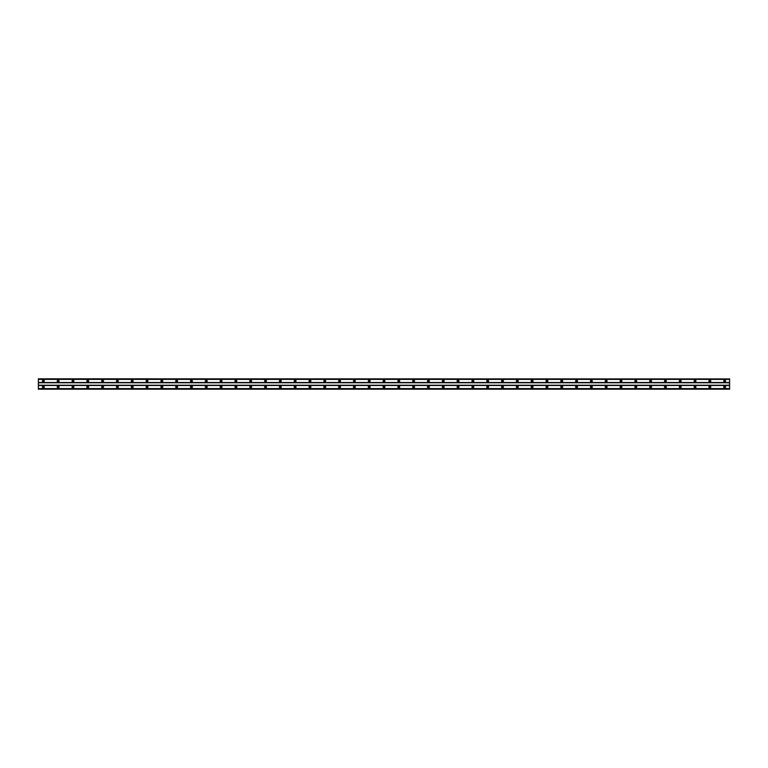 <?xml version="1.0" encoding="UTF-8"?>
<svg xmlns="http://www.w3.org/2000/svg" width="768" height="768" viewBox="0 0 768 768"><rect width="100%" height="100%" fill="white"/><g stroke="black" fill="none" stroke-linecap="round" stroke-linejoin="round"><path stroke-width="1.15" d="M43.334 381.59A0.557 0.557 0 0 1 42.778 381.034A0.557 0.557 0 0 1 43.334 380.486A0.557 0.557 0 0 1 43.891 381.034A0.557 0.557 0 0 1 43.334 381.59M724.666 381.59A0.557 0.557 0 0 1 724.109 381.034A0.557 0.557 0 0 1 724.666 380.486A0.557 0.557 0 0 1 725.222 381.034A0.557 0.557 0 0 1 724.666 381.59M709.853 381.59A0.557 0.557 0 0 1 709.296 381.034A0.557 0.557 0 0 1 709.853 380.486A0.557 0.557 0 0 1 710.41 381.034A0.557 0.557 0 0 1 709.853 381.59M695.04 381.59A0.557 0.557 0 0 1 694.483 381.034A0.557 0.557 0 0 1 695.04 380.486A0.557 0.557 0 0 1 695.597 381.034A0.557 0.557 0 0 1 695.04 381.59M680.227 381.59A0.557 0.557 0 0 1 679.67 381.034A0.557 0.557 0 0 1 680.227 380.486A0.557 0.557 0 0 1 680.784 381.034A0.557 0.557 0 0 1 680.227 381.59M665.414 381.59A0.557 0.557 0 0 1 664.858 381.034A0.557 0.557 0 0 1 665.414 380.486A0.557 0.557 0 0 1 665.971 381.034A0.557 0.557 0 0 1 665.414 381.59M650.602 381.59A0.557 0.557 0 0 1 650.054 381.034A0.557 0.557 0 0 1 650.602 380.486A0.557 0.557 0 0 1 651.158 381.034A0.557 0.557 0 0 1 650.602 381.59M635.798 381.59A0.557 0.557 0 0 1 635.242 381.034A0.557 0.557 0 0 1 635.798 380.486A0.557 0.557 0 0 1 636.346 381.034A0.557 0.557 0 0 1 635.798 381.59M620.986 381.59A0.557 0.557 0 0 1 620.429 381.034A0.557 0.557 0 0 1 620.986 380.486A0.557 0.557 0 0 1 621.542 381.034A0.557 0.557 0 0 1 620.986 381.59M606.173 381.59A0.557 0.557 0 0 1 605.616 381.034A0.557 0.557 0 0 1 606.173 380.486A0.557 0.557 0 0 1 606.73 381.034A0.557 0.557 0 0 1 606.173 381.59M591.36 381.59A0.557 0.557 0 0 1 590.803 381.034A0.557 0.557 0 0 1 591.36 380.486A0.557 0.557 0 0 1 591.917 381.034A0.557 0.557 0 0 1 591.36 381.59M576.547 381.59A0.557 0.557 0 0 1 575.99 381.034A0.557 0.557 0 0 1 576.547 380.486A0.557 0.557 0 0 1 577.104 381.034A0.557 0.557 0 0 1 576.547 381.59M561.734 381.59A0.557 0.557 0 0 1 561.178 381.034A0.557 0.557 0 0 1 561.734 380.486A0.557 0.557 0 0 1 562.291 381.034A0.557 0.557 0 0 1 561.734 381.59M546.922 381.59A0.557 0.557 0 0 1 546.374 381.034A0.557 0.557 0 0 1 546.922 380.486A0.557 0.557 0 0 1 547.478 381.034A0.557 0.557 0 0 1 546.922 381.59M532.118 381.59A0.557 0.557 0 0 1 531.562 381.034A0.557 0.557 0 0 1 532.118 380.486A0.557 0.557 0 0 1 532.666 381.034A0.557 0.557 0 0 1 532.118 381.59M517.306 381.59A0.557 0.557 0 0 1 516.749 381.034A0.557 0.557 0 0 1 517.306 380.486A0.557 0.557 0 0 1 517.862 381.034A0.557 0.557 0 0 1 517.306 381.59M502.493 381.59A0.557 0.557 0 0 1 501.936 381.034A0.557 0.557 0 0 1 502.493 380.486A0.557 0.557 0 0 1 503.05 381.034A0.557 0.557 0 0 1 502.493 381.59M487.68 381.59A0.557 0.557 0 0 1 487.123 381.034A0.557 0.557 0 0 1 487.68 380.486A0.557 0.557 0 0 1 488.237 381.034A0.557 0.557 0 0 1 487.68 381.59M472.867 381.59A0.557 0.557 0 0 1 472.31 381.034A0.557 0.557 0 0 1 472.867 380.486A0.557 0.557 0 0 1 473.424 381.034A0.557 0.557 0 0 1 472.867 381.59M458.054 381.59A0.557 0.557 0 0 1 457.498 381.034A0.557 0.557 0 0 1 458.054 380.486A0.557 0.557 0 0 1 458.611 381.034A0.557 0.557 0 0 1 458.054 381.59M443.242 381.59A0.557 0.557 0 0 1 442.694 381.034A0.557 0.557 0 0 1 443.242 380.486A0.557 0.557 0 0 1 443.798 381.034A0.557 0.557 0 0 1 443.242 381.59M428.438 381.59A0.557 0.557 0 0 1 427.882 381.034A0.557 0.557 0 0 1 428.438 380.486A0.557 0.557 0 0 1 428.986 381.034A0.557 0.557 0 0 1 428.438 381.59M413.626 381.59A0.557 0.557 0 0 1 413.069 381.034A0.557 0.557 0 0 1 413.626 380.486A0.557 0.557 0 0 1 414.182 381.034A0.557 0.557 0 0 1 413.626 381.59M398.813 381.59A0.557 0.557 0 0 1 398.256 381.034A0.557 0.557 0 0 1 398.813 380.486A0.557 0.557 0 0 1 399.37 381.034A0.557 0.557 0 0 1 398.813 381.59M384 381.59A0.557 0.557 0 0 1 383.443 381.034A0.557 0.557 0 0 1 384 380.486A0.557 0.557 0 0 1 384.557 381.034A0.557 0.557 0 0 1 384 381.59M369.187 381.59A0.557 0.557 0 0 1 368.63 381.034A0.557 0.557 0 0 1 369.187 380.486A0.557 0.557 0 0 1 369.744 381.034A0.557 0.557 0 0 1 369.187 381.59M354.374 381.59A0.557 0.557 0 0 1 353.818 381.034A0.557 0.557 0 0 1 354.374 380.486A0.557 0.557 0 0 1 354.931 381.034A0.557 0.557 0 0 1 354.374 381.59M339.562 381.59A0.557 0.557 0 0 1 339.014 381.034A0.557 0.557 0 0 1 339.562 380.486A0.557 0.557 0 0 1 340.118 381.034A0.557 0.557 0 0 1 339.562 381.59M324.758 381.59A0.557 0.557 0 0 1 324.202 381.034A0.557 0.557 0 0 1 324.758 380.486A0.557 0.557 0 0 1 325.306 381.034A0.557 0.557 0 0 1 324.758 381.59M309.946 381.59A0.557 0.557 0 0 1 309.389 381.034A0.557 0.557 0 0 1 309.946 380.486A0.557 0.557 0 0 1 310.502 381.034A0.557 0.557 0 0 1 309.946 381.59M295.133 381.59A0.557 0.557 0 0 1 294.576 381.034A0.557 0.557 0 0 1 295.133 380.486A0.557 0.557 0 0 1 295.69 381.034A0.557 0.557 0 0 1 295.133 381.59M280.32 381.59A0.557 0.557 0 0 1 279.763 381.034A0.557 0.557 0 0 1 280.32 380.486A0.557 0.557 0 0 1 280.877 381.034A0.557 0.557 0 0 1 280.32 381.59M265.507 381.59A0.557 0.557 0 0 1 264.95 381.034A0.557 0.557 0 0 1 265.507 380.486A0.557 0.557 0 0 1 266.064 381.034A0.557 0.557 0 0 1 265.507 381.59M250.694 381.59A0.557 0.557 0 0 1 250.138 381.034A0.557 0.557 0 0 1 250.694 380.486A0.557 0.557 0 0 1 251.251 381.034A0.557 0.557 0 0 1 250.694 381.59M235.882 381.59A0.557 0.557 0 0 1 235.334 381.034A0.557 0.557 0 0 1 235.882 380.486A0.557 0.557 0 0 1 236.438 381.034A0.557 0.557 0 0 1 235.882 381.59M221.078 381.59A0.557 0.557 0 0 1 220.522 381.034A0.557 0.557 0 0 1 221.078 380.486A0.557 0.557 0 0 1 221.626 381.034A0.557 0.557 0 0 1 221.078 381.59M206.266 381.59A0.557 0.557 0 0 1 205.709 381.034A0.557 0.557 0 0 1 206.266 380.486A0.557 0.557 0 0 1 206.822 381.034A0.557 0.557 0 0 1 206.266 381.59M191.453 381.59A0.557 0.557 0 0 1 190.896 381.034A0.557 0.557 0 0 1 191.453 380.486A0.557 0.557 0 0 1 192.01 381.034A0.557 0.557 0 0 1 191.453 381.59M176.64 381.59A0.557 0.557 0 0 1 176.083 381.034A0.557 0.557 0 0 1 176.64 380.486A0.557 0.557 0 0 1 177.197 381.034A0.557 0.557 0 0 1 176.64 381.59M161.827 381.59A0.557 0.557 0 0 1 161.27 381.034A0.557 0.557 0 0 1 161.827 380.486A0.557 0.557 0 0 1 162.384 381.034A0.557 0.557 0 0 1 161.827 381.59M147.014 381.59A0.557 0.557 0 0 1 146.458 381.034A0.557 0.557 0 0 1 147.014 380.486A0.557 0.557 0 0 1 147.571 381.034A0.557 0.557 0 0 1 147.014 381.59M132.202 381.59A0.557 0.557 0 0 1 131.654 381.034A0.557 0.557 0 0 1 132.202 380.486A0.557 0.557 0 0 1 132.758 381.034A0.557 0.557 0 0 1 132.202 381.59M117.398 381.59A0.557 0.557 0 0 1 116.842 381.034A0.557 0.557 0 0 1 117.398 380.486A0.557 0.557 0 0 1 117.946 381.034A0.557 0.557 0 0 1 117.398 381.59M102.586 381.59A0.557 0.557 0 0 1 102.029 381.034A0.557 0.557 0 0 1 102.586 380.486A0.557 0.557 0 0 1 103.142 381.034A0.557 0.557 0 0 1 102.586 381.59M87.773 381.59A0.557 0.557 0 0 1 87.216 381.034A0.557 0.557 0 0 1 87.773 380.486A0.557 0.557 0 0 1 88.33 381.034A0.557 0.557 0 0 1 87.773 381.59M72.96 381.59A0.557 0.557 0 0 1 72.403 381.034A0.557 0.557 0 0 1 72.96 380.486A0.557 0.557 0 0 1 73.517 381.034A0.557 0.557 0 0 1 72.96 381.59M58.147 381.59A0.557 0.557 0 0 1 57.59 381.034A0.557 0.557 0 0 1 58.147 380.486A0.557 0.557 0 0 1 58.704 381.034A0.557 0.557 0 0 1 58.147 381.59M43.334 386.035A0.922 0.922 0 0 0 42.413 386.966A0.922 0.922 0 0 0 43.334 387.888A0.922 0.922 0 0 0 44.266 386.966A0.922 0.922 0 0 0 43.334 386.035M724.666 386.035A0.922 0.922 0 0 0 723.734 386.966A0.922 0.922 0 0 0 724.666 387.888A0.922 0.922 0 0 0 725.587 386.966A0.922 0.922 0 0 0 724.666 386.035M709.853 386.035A0.922 0.922 0 0 0 708.922 386.966A0.922 0.922 0 0 0 709.853 387.888A0.922 0.922 0 0 0 710.774 386.966A0.922 0.922 0 0 0 709.853 386.035M695.04 386.035A0.922 0.922 0 0 0 694.118 386.966A0.922 0.922 0 0 0 695.04 387.888A0.922 0.922 0 0 0 695.962 386.966A0.922 0.922 0 0 0 695.04 386.035M680.227 386.035A0.922 0.922 0 0 0 679.306 386.966A0.922 0.922 0 0 0 680.227 387.888A0.922 0.922 0 0 0 681.158 386.966A0.922 0.922 0 0 0 680.227 386.035M665.414 386.035A0.922 0.922 0 0 0 664.493 386.966A0.922 0.922 0 0 0 665.414 387.888A0.922 0.922 0 0 0 666.346 386.966A0.922 0.922 0 0 0 665.414 386.035M650.602 386.035A0.922 0.922 0 0 0 649.68 386.966A0.922 0.922 0 0 0 650.602 387.888A0.922 0.922 0 0 0 651.533 386.966A0.922 0.922 0 0 0 650.602 386.035M635.798 386.035A0.922 0.922 0 0 0 634.867 386.966A0.922 0.922 0 0 0 635.798 387.888A0.922 0.922 0 0 0 636.72 386.966A0.922 0.922 0 0 0 635.798 386.035M620.986 386.035A0.922 0.922 0 0 0 620.054 386.966A0.922 0.922 0 0 0 620.986 387.888A0.922 0.922 0 0 0 621.907 386.966A0.922 0.922 0 0 0 620.986 386.035M606.173 386.035A0.922 0.922 0 0 0 605.242 386.966A0.922 0.922 0 0 0 606.173 387.888A0.922 0.922 0 0 0 607.094 386.966A0.922 0.922 0 0 0 606.173 386.035M591.36 386.035A0.922 0.922 0 0 0 590.438 386.966A0.922 0.922 0 0 0 591.36 387.888A0.922 0.922 0 0 0 592.282 386.966A0.922 0.922 0 0 0 591.36 386.035M576.547 386.035A0.922 0.922 0 0 0 575.626 386.966A0.922 0.922 0 0 0 576.547 387.888A0.922 0.922 0 0 0 577.478 386.966A0.922 0.922 0 0 0 576.547 386.035M561.734 386.035A0.922 0.922 0 0 0 560.813 386.966A0.922 0.922 0 0 0 561.734 387.888A0.922 0.922 0 0 0 562.666 386.966A0.922 0.922 0 0 0 561.734 386.035M546.922 386.035A0.922 0.922 0 0 0 546 386.966A0.922 0.922 0 0 0 546.922 387.888A0.922 0.922 0 0 0 547.853 386.966A0.922 0.922 0 0 0 546.922 386.035M532.118 386.035A0.922 0.922 0 0 0 531.187 386.966A0.922 0.922 0 0 0 532.118 387.888A0.922 0.922 0 0 0 533.04 386.966A0.922 0.922 0 0 0 532.118 386.035M517.306 386.035A0.922 0.922 0 0 0 516.374 386.966A0.922 0.922 0 0 0 517.306 387.888A0.922 0.922 0 0 0 518.227 386.966A0.922 0.922 0 0 0 517.306 386.035M502.493 386.035A0.922 0.922 0 0 0 501.562 386.966A0.922 0.922 0 0 0 502.493 387.888A0.922 0.922 0 0 0 503.414 386.966A0.922 0.922 0 0 0 502.493 386.035M487.68 386.035A0.922 0.922 0 0 0 486.758 386.966A0.922 0.922 0 0 0 487.68 387.888A0.922 0.922 0 0 0 488.602 386.966A0.922 0.922 0 0 0 487.68 386.035M472.867 386.035A0.922 0.922 0 0 0 471.946 386.966A0.922 0.922 0 0 0 472.867 387.888A0.922 0.922 0 0 0 473.798 386.966A0.922 0.922 0 0 0 472.867 386.035M458.054 386.035A0.922 0.922 0 0 0 457.133 386.966A0.922 0.922 0 0 0 458.054 387.888A0.922 0.922 0 0 0 458.986 386.966A0.922 0.922 0 0 0 458.054 386.035M443.242 386.035A0.922 0.922 0 0 0 442.32 386.966A0.922 0.922 0 0 0 443.242 387.888A0.922 0.922 0 0 0 444.173 386.966A0.922 0.922 0 0 0 443.242 386.035M428.438 386.035A0.922 0.922 0 0 0 427.507 386.966A0.922 0.922 0 0 0 428.438 387.888A0.922 0.922 0 0 0 429.36 386.966A0.922 0.922 0 0 0 428.438 386.035M413.626 386.035A0.922 0.922 0 0 0 412.694 386.966A0.922 0.922 0 0 0 413.626 387.888A0.922 0.922 0 0 0 414.547 386.966A0.922 0.922 0 0 0 413.626 386.035M398.813 386.035A0.922 0.922 0 0 0 397.882 386.966A0.922 0.922 0 0 0 398.813 387.888A0.922 0.922 0 0 0 399.734 386.966A0.922 0.922 0 0 0 398.813 386.035M384 386.035A0.922 0.922 0 0 0 383.078 386.966A0.922 0.922 0 0 0 384 387.888A0.922 0.922 0 0 0 384.922 386.966A0.922 0.922 0 0 0 384 386.035M369.187 386.035A0.922 0.922 0 0 0 368.266 386.966A0.922 0.922 0 0 0 369.187 387.888A0.922 0.922 0 0 0 370.118 386.966A0.922 0.922 0 0 0 369.187 386.035M354.374 386.035A0.922 0.922 0 0 0 353.453 386.966A0.922 0.922 0 0 0 354.374 387.888A0.922 0.922 0 0 0 355.306 386.966A0.922 0.922 0 0 0 354.374 386.035M339.562 386.035A0.922 0.922 0 0 0 338.64 386.966A0.922 0.922 0 0 0 339.562 387.888A0.922 0.922 0 0 0 340.493 386.966A0.922 0.922 0 0 0 339.562 386.035M324.758 386.035A0.922 0.922 0 0 0 323.827 386.966A0.922 0.922 0 0 0 324.758 387.888A0.922 0.922 0 0 0 325.68 386.966A0.922 0.922 0 0 0 324.758 386.035M309.946 386.035A0.922 0.922 0 0 0 309.014 386.966A0.922 0.922 0 0 0 309.946 387.888A0.922 0.922 0 0 0 310.867 386.966A0.922 0.922 0 0 0 309.946 386.035M295.133 386.035A0.922 0.922 0 0 0 294.202 386.966A0.922 0.922 0 0 0 295.133 387.888A0.922 0.922 0 0 0 296.054 386.966A0.922 0.922 0 0 0 295.133 386.035M280.32 386.035A0.922 0.922 0 0 0 279.398 386.966A0.922 0.922 0 0 0 280.32 387.888A0.922 0.922 0 0 0 281.242 386.966A0.922 0.922 0 0 0 280.32 386.035M265.507 386.035A0.922 0.922 0 0 0 264.586 386.966A0.922 0.922 0 0 0 265.507 387.888A0.922 0.922 0 0 0 266.438 386.966A0.922 0.922 0 0 0 265.507 386.035M250.694 386.035A0.922 0.922 0 0 0 249.773 386.966A0.922 0.922 0 0 0 250.694 387.888A0.922 0.922 0 0 0 251.626 386.966A0.922 0.922 0 0 0 250.694 386.035M235.882 386.035A0.922 0.922 0 0 0 234.96 386.966A0.922 0.922 0 0 0 235.882 387.888A0.922 0.922 0 0 0 236.813 386.966A0.922 0.922 0 0 0 235.882 386.035M221.078 386.035A0.922 0.922 0 0 0 220.147 386.966A0.922 0.922 0 0 0 221.078 387.888A0.922 0.922 0 0 0 222 386.966A0.922 0.922 0 0 0 221.078 386.035M206.266 386.035A0.922 0.922 0 0 0 205.334 386.966A0.922 0.922 0 0 0 206.266 387.888A0.922 0.922 0 0 0 207.187 386.966A0.922 0.922 0 0 0 206.266 386.035M191.453 386.035A0.922 0.922 0 0 0 190.522 386.966A0.922 0.922 0 0 0 191.453 387.888A0.922 0.922 0 0 0 192.374 386.966A0.922 0.922 0 0 0 191.453 386.035M176.64 386.035A0.922 0.922 0 0 0 175.718 386.966A0.922 0.922 0 0 0 176.64 387.888A0.922 0.922 0 0 0 177.562 386.966A0.922 0.922 0 0 0 176.64 386.035M161.827 386.035A0.922 0.922 0 0 0 160.906 386.966A0.922 0.922 0 0 0 161.827 387.888A0.922 0.922 0 0 0 162.758 386.966A0.922 0.922 0 0 0 161.827 386.035M147.014 386.035A0.922 0.922 0 0 0 146.093 386.966A0.922 0.922 0 0 0 147.014 387.888A0.922 0.922 0 0 0 147.946 386.966A0.922 0.922 0 0 0 147.014 386.035M132.202 386.035A0.922 0.922 0 0 0 131.28 386.966A0.922 0.922 0 0 0 132.202 387.888A0.922 0.922 0 0 0 133.133 386.966A0.922 0.922 0 0 0 132.202 386.035M117.398 386.035A0.922 0.922 0 0 0 116.467 386.966A0.922 0.922 0 0 0 117.398 387.888A0.922 0.922 0 0 0 118.32 386.966A0.922 0.922 0 0 0 117.398 386.035M102.586 386.035A0.922 0.922 0 0 0 101.654 386.966A0.922 0.922 0 0 0 102.586 387.888A0.922 0.922 0 0 0 103.507 386.966A0.922 0.922 0 0 0 102.586 386.035M87.773 386.035A0.922 0.922 0 0 0 86.842 386.966A0.922 0.922 0 0 0 87.773 387.888A0.922 0.922 0 0 0 88.694 386.966A0.922 0.922 0 0 0 87.773 386.035M72.96 386.035A0.922 0.922 0 0 0 72.038 386.966A0.922 0.922 0 0 0 72.96 387.888A0.922 0.922 0 0 0 73.882 386.966A0.922 0.922 0 0 0 72.96 386.035M58.147 386.035A0.922 0.922 0 0 0 57.226 386.966A0.922 0.922 0 0 0 58.147 387.888A0.922 0.922 0 0 0 59.078 386.966A0.922 0.922 0 0 0 58.147 386.035M43.334 380.112A0.922 0.922 0 0 0 42.413 381.034A0.922 0.922 0 0 0 43.334 381.965A0.922 0.922 0 0 0 44.266 381.034A0.922 0.922 0 0 0 43.334 380.112M724.666 380.112A0.922 0.922 0 0 0 723.734 381.034A0.922 0.922 0 0 0 724.666 381.965A0.922 0.922 0 0 0 725.587 381.034A0.922 0.922 0 0 0 724.666 380.112M709.853 380.112A0.922 0.922 0 0 0 708.922 381.034A0.922 0.922 0 0 0 709.853 381.965A0.922 0.922 0 0 0 710.774 381.034A0.922 0.922 0 0 0 709.853 380.112M695.04 380.112A0.922 0.922 0 0 0 694.118 381.034A0.922 0.922 0 0 0 695.04 381.965A0.922 0.922 0 0 0 695.962 381.034A0.922 0.922 0 0 0 695.04 380.112M680.227 380.112A0.922 0.922 0 0 0 679.306 381.034A0.922 0.922 0 0 0 680.227 381.965A0.922 0.922 0 0 0 681.158 381.034A0.922 0.922 0 0 0 680.227 380.112M665.414 380.112A0.922 0.922 0 0 0 664.493 381.034A0.922 0.922 0 0 0 665.414 381.965A0.922 0.922 0 0 0 666.346 381.034A0.922 0.922 0 0 0 665.414 380.112M650.602 380.112A0.922 0.922 0 0 0 649.68 381.034A0.922 0.922 0 0 0 650.602 381.965A0.922 0.922 0 0 0 651.533 381.034A0.922 0.922 0 0 0 650.602 380.112M635.798 380.112A0.922 0.922 0 0 0 634.867 381.034A0.922 0.922 0 0 0 635.798 381.965A0.922 0.922 0 0 0 636.72 381.034A0.922 0.922 0 0 0 635.798 380.112M620.986 380.112A0.922 0.922 0 0 0 620.054 381.034A0.922 0.922 0 0 0 620.986 381.965A0.922 0.922 0 0 0 621.907 381.034A0.922 0.922 0 0 0 620.986 380.112M606.173 380.112A0.922 0.922 0 0 0 605.242 381.034A0.922 0.922 0 0 0 606.173 381.965A0.922 0.922 0 0 0 607.094 381.034A0.922 0.922 0 0 0 606.173 380.112M591.36 380.112A0.922 0.922 0 0 0 590.438 381.034A0.922 0.922 0 0 0 591.36 381.965A0.922 0.922 0 0 0 592.282 381.034A0.922 0.922 0 0 0 591.36 380.112M576.547 380.112A0.922 0.922 0 0 0 575.626 381.034A0.922 0.922 0 0 0 576.547 381.965A0.922 0.922 0 0 0 577.478 381.034A0.922 0.922 0 0 0 576.547 380.112M561.734 380.112A0.922 0.922 0 0 0 560.813 381.034A0.922 0.922 0 0 0 561.734 381.965A0.922 0.922 0 0 0 562.666 381.034A0.922 0.922 0 0 0 561.734 380.112M546.922 380.112A0.922 0.922 0 0 0 546 381.034A0.922 0.922 0 0 0 546.922 381.965A0.922 0.922 0 0 0 547.853 381.034A0.922 0.922 0 0 0 546.922 380.112M532.118 380.112A0.922 0.922 0 0 0 531.187 381.034A0.922 0.922 0 0 0 532.118 381.965A0.922 0.922 0 0 0 533.04 381.034A0.922 0.922 0 0 0 532.118 380.112M517.306 380.112A0.922 0.922 0 0 0 516.374 381.034A0.922 0.922 0 0 0 517.306 381.965A0.922 0.922 0 0 0 518.227 381.034A0.922 0.922 0 0 0 517.306 380.112M502.493 380.112A0.922 0.922 0 0 0 501.562 381.034A0.922 0.922 0 0 0 502.493 381.965A0.922 0.922 0 0 0 503.414 381.034A0.922 0.922 0 0 0 502.493 380.112M487.68 380.112A0.922 0.922 0 0 0 486.758 381.034A0.922 0.922 0 0 0 487.68 381.965A0.922 0.922 0 0 0 488.602 381.034A0.922 0.922 0 0 0 487.68 380.112M472.867 380.112A0.922 0.922 0 0 0 471.946 381.034A0.922 0.922 0 0 0 472.867 381.965A0.922 0.922 0 0 0 473.798 381.034A0.922 0.922 0 0 0 472.867 380.112M458.054 380.112A0.922 0.922 0 0 0 457.133 381.034A0.922 0.922 0 0 0 458.054 381.965A0.922 0.922 0 0 0 458.986 381.034A0.922 0.922 0 0 0 458.054 380.112M443.242 380.112A0.922 0.922 0 0 0 442.32 381.034A0.922 0.922 0 0 0 443.242 381.965A0.922 0.922 0 0 0 444.173 381.034A0.922 0.922 0 0 0 443.242 380.112M428.438 380.112A0.922 0.922 0 0 0 427.507 381.034A0.922 0.922 0 0 0 428.438 381.965A0.922 0.922 0 0 0 429.36 381.034A0.922 0.922 0 0 0 428.438 380.112M413.626 380.112A0.922 0.922 0 0 0 412.694 381.034A0.922 0.922 0 0 0 413.626 381.965A0.922 0.922 0 0 0 414.547 381.034A0.922 0.922 0 0 0 413.626 380.112M398.813 380.112A0.922 0.922 0 0 0 397.882 381.034A0.922 0.922 0 0 0 398.813 381.965A0.922 0.922 0 0 0 399.734 381.034A0.922 0.922 0 0 0 398.813 380.112M384 380.112A0.922 0.922 0 0 0 383.078 381.034A0.922 0.922 0 0 0 384 381.965A0.922 0.922 0 0 0 384.922 381.034A0.922 0.922 0 0 0 384 380.112M369.187 380.112A0.922 0.922 0 0 0 368.266 381.034A0.922 0.922 0 0 0 369.187 381.965A0.922 0.922 0 0 0 370.118 381.034A0.922 0.922 0 0 0 369.187 380.112M354.374 380.112A0.922 0.922 0 0 0 353.453 381.034A0.922 0.922 0 0 0 354.374 381.965A0.922 0.922 0 0 0 355.306 381.034A0.922 0.922 0 0 0 354.374 380.112M339.562 380.112A0.922 0.922 0 0 0 338.64 381.034A0.922 0.922 0 0 0 339.562 381.965A0.922 0.922 0 0 0 340.493 381.034A0.922 0.922 0 0 0 339.562 380.112M324.758 380.112A0.922 0.922 0 0 0 323.827 381.034A0.922 0.922 0 0 0 324.758 381.965A0.922 0.922 0 0 0 325.68 381.034A0.922 0.922 0 0 0 324.758 380.112M309.946 380.112A0.922 0.922 0 0 0 309.014 381.034A0.922 0.922 0 0 0 309.946 381.965A0.922 0.922 0 0 0 310.867 381.034A0.922 0.922 0 0 0 309.946 380.112M295.133 380.112A0.922 0.922 0 0 0 294.202 381.034A0.922 0.922 0 0 0 295.133 381.965A0.922 0.922 0 0 0 296.054 381.034A0.922 0.922 0 0 0 295.133 380.112M280.32 380.112A0.922 0.922 0 0 0 279.398 381.034A0.922 0.922 0 0 0 280.32 381.965A0.922 0.922 0 0 0 281.242 381.034A0.922 0.922 0 0 0 280.32 380.112M265.507 380.112A0.922 0.922 0 0 0 264.586 381.034A0.922 0.922 0 0 0 265.507 381.965A0.922 0.922 0 0 0 266.438 381.034A0.922 0.922 0 0 0 265.507 380.112M250.694 380.112A0.922 0.922 0 0 0 249.773 381.034A0.922 0.922 0 0 0 250.694 381.965A0.922 0.922 0 0 0 251.626 381.034A0.922 0.922 0 0 0 250.694 380.112M235.882 380.112A0.922 0.922 0 0 0 234.96 381.034A0.922 0.922 0 0 0 235.882 381.965A0.922 0.922 0 0 0 236.813 381.034A0.922 0.922 0 0 0 235.882 380.112M221.078 380.112A0.922 0.922 0 0 0 220.147 381.034A0.922 0.922 0 0 0 221.078 381.965A0.922 0.922 0 0 0 222 381.034A0.922 0.922 0 0 0 221.078 380.112M206.266 380.112A0.922 0.922 0 0 0 205.334 381.034A0.922 0.922 0 0 0 206.266 381.965A0.922 0.922 0 0 0 207.187 381.034A0.922 0.922 0 0 0 206.266 380.112M191.453 380.112A0.922 0.922 0 0 0 190.522 381.034A0.922 0.922 0 0 0 191.453 381.965A0.922 0.922 0 0 0 192.374 381.034A0.922 0.922 0 0 0 191.453 380.112M176.64 380.112A0.922 0.922 0 0 0 175.718 381.034A0.922 0.922 0 0 0 176.64 381.965A0.922 0.922 0 0 0 177.562 381.034A0.922 0.922 0 0 0 176.64 380.112M161.827 380.112A0.922 0.922 0 0 0 160.906 381.034A0.922 0.922 0 0 0 161.827 381.965A0.922 0.922 0 0 0 162.758 381.034A0.922 0.922 0 0 0 161.827 380.112M147.014 380.112A0.922 0.922 0 0 0 146.093 381.034A0.922 0.922 0 0 0 147.014 381.965A0.922 0.922 0 0 0 147.946 381.034A0.922 0.922 0 0 0 147.014 380.112M132.202 380.112A0.922 0.922 0 0 0 131.28 381.034A0.922 0.922 0 0 0 132.202 381.965A0.922 0.922 0 0 0 133.133 381.034A0.922 0.922 0 0 0 132.202 380.112M117.398 380.112A0.922 0.922 0 0 0 116.467 381.034A0.922 0.922 0 0 0 117.398 381.965A0.922 0.922 0 0 0 118.32 381.034A0.922 0.922 0 0 0 117.398 380.112M102.586 380.112A0.922 0.922 0 0 0 101.654 381.034A0.922 0.922 0 0 0 102.586 381.965A0.922 0.922 0 0 0 103.507 381.034A0.922 0.922 0 0 0 102.586 380.112M87.773 380.112A0.922 0.922 0 0 0 86.842 381.034A0.922 0.922 0 0 0 87.773 381.965A0.922 0.922 0 0 0 88.694 381.034A0.922 0.922 0 0 0 87.773 380.112M72.96 380.112A0.922 0.922 0 0 0 72.038 381.034A0.922 0.922 0 0 0 72.96 381.965A0.922 0.922 0 0 0 73.882 381.034A0.922 0.922 0 0 0 72.96 380.112M58.147 380.112A0.922 0.922 0 0 0 57.226 381.034A0.922 0.922 0 0 0 58.147 381.965A0.922 0.922 0 0 0 59.078 381.034A0.922 0.922 0 0 0 58.147 380.112M43.334 387.514A0.557 0.557 0 0 1 42.778 386.966A0.557 0.557 0 0 1 43.334 386.41A0.557 0.557 0 0 1 43.891 386.966A0.557 0.557 0 0 1 43.334 387.514M724.666 387.514A0.557 0.557 0 0 1 724.109 386.966A0.557 0.557 0 0 1 724.666 386.41A0.557 0.557 0 0 1 725.222 386.966A0.557 0.557 0 0 1 724.666 387.514M709.853 387.514A0.557 0.557 0 0 1 709.296 386.966A0.557 0.557 0 0 1 709.853 386.41A0.557 0.557 0 0 1 710.41 386.966A0.557 0.557 0 0 1 709.853 387.514M695.04 387.514A0.557 0.557 0 0 1 694.483 386.966A0.557 0.557 0 0 1 695.04 386.41A0.557 0.557 0 0 1 695.597 386.966A0.557 0.557 0 0 1 695.04 387.514M680.227 387.514A0.557 0.557 0 0 1 679.67 386.966A0.557 0.557 0 0 1 680.227 386.41A0.557 0.557 0 0 1 680.784 386.966A0.557 0.557 0 0 1 680.227 387.514M665.414 387.514A0.557 0.557 0 0 1 664.858 386.966A0.557 0.557 0 0 1 665.414 386.41A0.557 0.557 0 0 1 665.971 386.966A0.557 0.557 0 0 1 665.414 387.514M650.602 387.514A0.557 0.557 0 0 1 650.054 386.966A0.557 0.557 0 0 1 650.602 386.41A0.557 0.557 0 0 1 651.158 386.966A0.557 0.557 0 0 1 650.602 387.514M635.798 387.514A0.557 0.557 0 0 1 635.242 386.966A0.557 0.557 0 0 1 635.798 386.41A0.557 0.557 0 0 1 636.346 386.966A0.557 0.557 0 0 1 635.798 387.514M620.986 387.514A0.557 0.557 0 0 1 620.429 386.966A0.557 0.557 0 0 1 620.986 386.41A0.557 0.557 0 0 1 621.542 386.966A0.557 0.557 0 0 1 620.986 387.514M606.173 387.514A0.557 0.557 0 0 1 605.616 386.966A0.557 0.557 0 0 1 606.173 386.41A0.557 0.557 0 0 1 606.73 386.966A0.557 0.557 0 0 1 606.173 387.514M591.36 387.514A0.557 0.557 0 0 1 590.803 386.966A0.557 0.557 0 0 1 591.36 386.41A0.557 0.557 0 0 1 591.917 386.966A0.557 0.557 0 0 1 591.36 387.514M576.547 387.514A0.557 0.557 0 0 1 575.99 386.966A0.557 0.557 0 0 1 576.547 386.41A0.557 0.557 0 0 1 577.104 386.966A0.557 0.557 0 0 1 576.547 387.514M561.734 387.514A0.557 0.557 0 0 1 561.178 386.966A0.557 0.557 0 0 1 561.734 386.41A0.557 0.557 0 0 1 562.291 386.966A0.557 0.557 0 0 1 561.734 387.514M546.922 387.514A0.557 0.557 0 0 1 546.374 386.966A0.557 0.557 0 0 1 546.922 386.41A0.557 0.557 0 0 1 547.478 386.966A0.557 0.557 0 0 1 546.922 387.514M532.118 387.514A0.557 0.557 0 0 1 531.562 386.966A0.557 0.557 0 0 1 532.118 386.41A0.557 0.557 0 0 1 532.666 386.966A0.557 0.557 0 0 1 532.118 387.514M517.306 387.514A0.557 0.557 0 0 1 516.749 386.966A0.557 0.557 0 0 1 517.306 386.41A0.557 0.557 0 0 1 517.862 386.966A0.557 0.557 0 0 1 517.306 387.514M502.493 387.514A0.557 0.557 0 0 1 501.936 386.966A0.557 0.557 0 0 1 502.493 386.41A0.557 0.557 0 0 1 503.05 386.966A0.557 0.557 0 0 1 502.493 387.514M487.68 387.514A0.557 0.557 0 0 1 487.123 386.966A0.557 0.557 0 0 1 487.68 386.41A0.557 0.557 0 0 1 488.237 386.966A0.557 0.557 0 0 1 487.68 387.514M472.867 387.514A0.557 0.557 0 0 1 472.31 386.966A0.557 0.557 0 0 1 472.867 386.41A0.557 0.557 0 0 1 473.424 386.966A0.557 0.557 0 0 1 472.867 387.514M458.054 387.514A0.557 0.557 0 0 1 457.498 386.966A0.557 0.557 0 0 1 458.054 386.41A0.557 0.557 0 0 1 458.611 386.966A0.557 0.557 0 0 1 458.054 387.514M443.242 387.514A0.557 0.557 0 0 1 442.694 386.966A0.557 0.557 0 0 1 443.242 386.41A0.557 0.557 0 0 1 443.798 386.966A0.557 0.557 0 0 1 443.242 387.514M428.438 387.514A0.557 0.557 0 0 1 427.882 386.966A0.557 0.557 0 0 1 428.438 386.41A0.557 0.557 0 0 1 428.986 386.966A0.557 0.557 0 0 1 428.438 387.514M413.626 387.514A0.557 0.557 0 0 1 413.069 386.966A0.557 0.557 0 0 1 413.626 386.41A0.557 0.557 0 0 1 414.182 386.966A0.557 0.557 0 0 1 413.626 387.514M398.813 387.514A0.557 0.557 0 0 1 398.256 386.966A0.557 0.557 0 0 1 398.813 386.41A0.557 0.557 0 0 1 399.37 386.966A0.557 0.557 0 0 1 398.813 387.514M384 387.514A0.557 0.557 0 0 1 383.443 386.966A0.557 0.557 0 0 1 384 386.41A0.557 0.557 0 0 1 384.557 386.966A0.557 0.557 0 0 1 384 387.514M369.187 387.514A0.557 0.557 0 0 1 368.63 386.966A0.557 0.557 0 0 1 369.187 386.41A0.557 0.557 0 0 1 369.744 386.966A0.557 0.557 0 0 1 369.187 387.514M354.374 387.514A0.557 0.557 0 0 1 353.818 386.966A0.557 0.557 0 0 1 354.374 386.41A0.557 0.557 0 0 1 354.931 386.966A0.557 0.557 0 0 1 354.374 387.514M339.562 387.514A0.557 0.557 0 0 1 339.014 386.966A0.557 0.557 0 0 1 339.562 386.41A0.557 0.557 0 0 1 340.118 386.966A0.557 0.557 0 0 1 339.562 387.514M324.758 387.514A0.557 0.557 0 0 1 324.202 386.966A0.557 0.557 0 0 1 324.758 386.41A0.557 0.557 0 0 1 325.306 386.966A0.557 0.557 0 0 1 324.758 387.514M309.946 387.514A0.557 0.557 0 0 1 309.389 386.966A0.557 0.557 0 0 1 309.946 386.41A0.557 0.557 0 0 1 310.502 386.966A0.557 0.557 0 0 1 309.946 387.514M295.133 387.514A0.557 0.557 0 0 1 294.576 386.966A0.557 0.557 0 0 1 295.133 386.41A0.557 0.557 0 0 1 295.69 386.966A0.557 0.557 0 0 1 295.133 387.514M280.32 387.514A0.557 0.557 0 0 1 279.763 386.966A0.557 0.557 0 0 1 280.32 386.41A0.557 0.557 0 0 1 280.877 386.966A0.557 0.557 0 0 1 280.32 387.514M265.507 387.514A0.557 0.557 0 0 1 264.95 386.966A0.557 0.557 0 0 1 265.507 386.41A0.557 0.557 0 0 1 266.064 386.966A0.557 0.557 0 0 1 265.507 387.514M250.694 387.514A0.557 0.557 0 0 1 250.138 386.966A0.557 0.557 0 0 1 250.694 386.41A0.557 0.557 0 0 1 251.251 386.966A0.557 0.557 0 0 1 250.694 387.514M235.882 387.514A0.557 0.557 0 0 1 235.334 386.966A0.557 0.557 0 0 1 235.882 386.41A0.557 0.557 0 0 1 236.438 386.966A0.557 0.557 0 0 1 235.882 387.514M221.078 387.514A0.557 0.557 0 0 1 220.522 386.966A0.557 0.557 0 0 1 221.078 386.41A0.557 0.557 0 0 1 221.626 386.966A0.557 0.557 0 0 1 221.078 387.514M206.266 387.514A0.557 0.557 0 0 1 205.709 386.966A0.557 0.557 0 0 1 206.266 386.41A0.557 0.557 0 0 1 206.822 386.966A0.557 0.557 0 0 1 206.266 387.514M191.453 387.514A0.557 0.557 0 0 1 190.896 386.966A0.557 0.557 0 0 1 191.453 386.41A0.557 0.557 0 0 1 192.01 386.966A0.557 0.557 0 0 1 191.453 387.514M176.64 387.514A0.557 0.557 0 0 1 176.083 386.966A0.557 0.557 0 0 1 176.64 386.41A0.557 0.557 0 0 1 177.197 386.966A0.557 0.557 0 0 1 176.64 387.514M161.827 387.514A0.557 0.557 0 0 1 161.27 386.966A0.557 0.557 0 0 1 161.827 386.41A0.557 0.557 0 0 1 162.384 386.966A0.557 0.557 0 0 1 161.827 387.514M147.014 387.514A0.557 0.557 0 0 1 146.458 386.966A0.557 0.557 0 0 1 147.014 386.41A0.557 0.557 0 0 1 147.571 386.966A0.557 0.557 0 0 1 147.014 387.514M132.202 387.514A0.557 0.557 0 0 1 131.654 386.966A0.557 0.557 0 0 1 132.202 386.41A0.557 0.557 0 0 1 132.758 386.966A0.557 0.557 0 0 1 132.202 387.514M117.398 387.514A0.557 0.557 0 0 1 116.842 386.966A0.557 0.557 0 0 1 117.398 386.41A0.557 0.557 0 0 1 117.946 386.966A0.557 0.557 0 0 1 117.398 387.514M102.586 387.514A0.557 0.557 0 0 1 102.029 386.966A0.557 0.557 0 0 1 102.586 386.41A0.557 0.557 0 0 1 103.142 386.966A0.557 0.557 0 0 1 102.586 387.514M87.773 387.514A0.557 0.557 0 0 1 87.216 386.966A0.557 0.557 0 0 1 87.773 386.41A0.557 0.557 0 0 1 88.33 386.966A0.557 0.557 0 0 1 87.773 387.514M72.96 387.514A0.557 0.557 0 0 1 72.403 386.966A0.557 0.557 0 0 1 72.96 386.41A0.557 0.557 0 0 1 73.517 386.966A0.557 0.557 0 0 1 72.96 387.514M58.147 387.514A0.557 0.557 0 0 1 57.59 386.966A0.557 0.557 0 0 1 58.147 386.41A0.557 0.557 0 0 1 58.704 386.966A0.557 0.557 0 0 1 58.147 387.514M38.4 378.912L729.6 378.912L38.4 378.816L38.4 389.184L729.6 389.184L38.4 389.088M729.6 378.912L729.6 389.088M38.4 388.742L729.6 388.742M729.6 388.608L38.4 388.608M38.4 385.478L729.6 385.478M729.6 385.238L38.4 385.238M38.4 382.762L729.6 382.762M729.6 382.522L38.4 382.522M38.4 379.392L729.6 379.392M729.6 379.258L38.4 379.258"/></g></svg>
